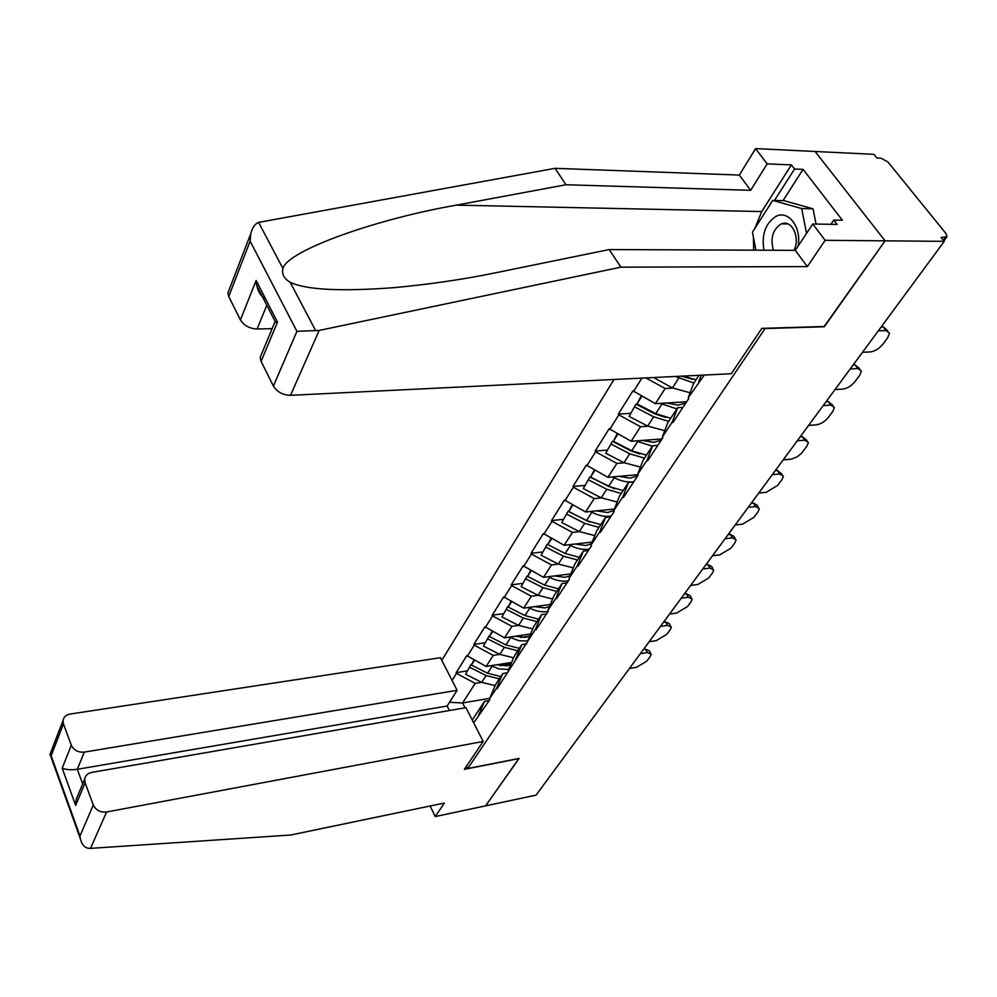 <?xml version="1.0" encoding="UTF-8"?>
<svg xmlns="http://www.w3.org/2000/svg" width="997" height="997" viewBox="0 0 997 997"><rect width="100%" height="100%" fill="white"/><g stroke="black" fill="none" stroke-linecap="round" stroke-linejoin="round"><path stroke-width="1.5" d="M614.015 379.471L441.808 660.326M754.791 228.525L761.72 211.563L791.381 164.891L767.154 163.882L755.576 148.603L873.983 154.336L876.949 158.012L881.124 158.211L888.015 162.062L946.028 233.585L947.013 236.675L941.081 237.411L944.271 241.349L885.087 240.838L815.097 151.482L885.087 240.838L824.531 326.493L761.882 328.362L731.275 373.725L290.513 395.323C282.836 395.086 277.129 391.995 273.402 386.051L261.089 361.375L260.192 357.337L261.55 354.072M430.143 806L435.228 816.568L485.589 805.863L519.125 758.418L467.73 768.525L466.534 766.12M467.73 768.525L765.247 328.262M473.687 722.825L489.801 699.757L489.415 699.009L495.584 684.515L502.824 673.511L507.66 672.726M452.077 680.453L456.514 673.374L456.152 672.651L466.957 670.931M511.623 662.432L486.112 666.47L466.845 655.602L456.152 672.651M467.219 656.325L474.223 645.171L473.837 644.448L484.766 642.816M530.628 633.98L504.544 637.843L484.928 626.764L473.837 644.448M485.327 627.499L492.58 615.934L492.194 615.199L503.236 613.666M550.356 604.469L523.674 608.145L503.697 596.854L492.194 615.199M504.096 597.589L511.635 585.588L511.224 584.853L522.403 583.419M570.87 573.861L543.527 577.313L523.176 565.798L511.224 584.853M523.599 566.533L531.426 554.07L531.002 553.323L542.293 552.014M592.181 542.081L564.152 545.284L543.415 533.532L531.002 553.323M543.851 534.28L551.989 521.319L551.553 520.571L562.969 519.375M614.376 509.043L585.6 511.984L564.464 499.983L551.553 520.571M564.9 500.731L573.375 487.259L572.926 486.499L584.479 485.439M637.669 474.697L607.921 477.339L586.361 465.076L572.926 486.499M586.822 465.836L595.633 451.803L595.172 451.043L606.849 450.133M662.083 438.942L631.163 441.247L609.167 428.722L595.172 451.043M609.641 429.483L618.825 414.864L618.339 414.104L630.154 413.356M686.634 401.779L655.378 403.648L632.933 390.836L618.339 414.104M633.419 391.609L641.894 378.112M704.281 375.046L688.266 397.703L693.451 383.695L698.959 375.308M489.415 699.009L496.68 687.992L497.067 688.753L535.539 629.107L535.962 629.867L548.4 611.036L547.976 610.264L556.114 597.938L556.55 598.698L569.486 579.12L569.038 578.347L577.512 565.523L577.961 566.296L591.42 545.92L590.959 545.135L599.77 531.787L600.244 532.56L614.252 511.336L613.778 510.551L622.963 496.643L623.449 497.428L638.055 475.307L637.569 474.522L647.14 460.016L647.639 460.801L662.88 437.733L662.369 436.935L672.364 421.793L672.875 422.591L688.79 398.501L688.266 397.703M513.58 657.783L499.796 654.381L493.241 655.403L486.112 666.47M493.241 655.403L474.223 645.171M496.68 687.992L502.824 673.511M518.614 625.406L511.935 626.365L504.544 637.843M508.208 670.532L514.315 656.038L521.817 644.623L526.715 643.875M511.935 626.365L492.58 615.934M515.748 659.104L521.817 644.623M538.131 595.321L531.351 596.231L523.674 608.145M527.712 640.971L533.744 626.49L541.545 614.638L546.481 613.94M531.351 596.231L511.635 585.588M535.539 629.107L541.545 614.638M558.407 564.103L551.503 564.938L543.527 577.313M547.976 610.264L553.933 595.807L562.034 583.482L567.031 582.834M551.503 564.938L531.426 554.07M556.114 597.938L562.034 583.482M579.469 531.65L572.44 532.423L564.152 545.284M569.038 578.347L574.908 563.916L583.332 551.104L588.38 550.518M572.44 532.423L551.989 521.319M577.512 565.523L583.332 551.104M601.39 497.902L594.224 498.6L585.6 511.984M590.959 545.135L596.717 530.753L605.491 517.431L610.588 516.895M594.224 498.6L573.375 487.259M599.77 531.787L605.491 517.431M624.197 462.795L616.894 463.406L607.921 477.339M613.778 510.551L619.424 496.244L628.559 482.361L633.718 481.887M616.894 463.406L595.633 451.803M622.963 496.643L628.559 482.361M647.963 426.218L640.51 426.728L631.163 441.247M637.569 474.522L643.065 460.29L652.586 445.821L657.808 445.41M640.51 426.728L618.825 414.864M647.14 460.016L652.586 445.821M672.751 388.095L665.136 388.506L655.378 403.648M662.369 436.935L667.728 422.803L677.648 407.711L682.92 407.387M665.136 388.506L645.844 377.913M672.364 421.793L677.648 407.711M698.71 381.888L701.153 375.208M518.951 758.455L485.589 805.863L536.074 795.132L944.271 241.349M824.133 326.505L885.087 240.838L825.142 240.302L812.779 224.013L837.131 224.412L833.791 220.075L842.365 220.225L803.084 169.365L794.559 169.029L774.519 200.422M824.332 326.767L765.447 328.536M489.689 698.336L462.596 702.972L465.063 707.808M495.11 685.624L481.676 682.347L475.208 683.394L462.596 702.972L449.522 702.274M472.242 719.996L484.505 701.352L489.278 700.53M475.208 683.394L456.514 673.374M478.298 715.846L484.505 701.352M651.191 412.023L652.437 411.935M626.527 448.6L627.4 448.538M544.3 607.971L545.334 607.834M520.683 637.469L529.594 636.136M500.158 665.66L510.975 663.94M878.332 330.805L886.021 330.555L889.548 333.148L887.679 337.734L882.756 344.351C879.018 348.8 874.83 351.33 870.169 351.953L862.517 352.277M868.686 343.89L872.076 339.304M886.021 330.555L883.28 326.916L881.149 326.991M883.28 326.916L887.754 330.767M692.554 379.246L681.387 376.168M850.217 368.952L857.844 368.578L861.42 371.071L859.663 375.346L854.928 381.701C851.338 385.976 847.238 388.456 842.615 389.129L835.025 389.565M840.957 381.515L844.197 377.115M857.844 368.578L855.189 364.964L853.083 365.064M855.189 364.964L859.763 368.803M696.031 379.77L683.082 376.093M690.098 392.756L672.414 387.92L653.583 377.539M693.887 383.035L675.268 376.48M665.747 417.444L654.668 413.83L635.999 404.109L629.082 416.41L647.689 426.08L664.737 430.679M685.762 403.087L678.06 405.118L666.495 402.975M823.21 405.592L830.775 405.106L834.402 407.499L832.757 411.474L828.195 417.593C824.731 421.719 820.705 424.136 816.144 424.859L808.604 425.407M814.3 417.668L817.428 413.443M830.775 405.106L828.22 401.504L826.127 401.641M828.22 401.504L832.869 405.343M641.221 395.884L637.008 403.91L641.869 396.233M670.719 418.254L655.739 413.655L637.008 403.91M676.863 408.907L660.101 403.361M635.999 404.109L629.082 416.41M668.663 421.382L653.696 416.808L634.989 407.075M639.787 453.984L630.74 450.781L612.445 441.297L605.727 453.236L623.985 462.683L640.448 467.07M661.223 440.238L653.583 442.381L642.242 440.425M797.239 440.824L804.753 440.213L808.417 442.506L806.872 446.232L801.239 453.573L797.027 456.888L791.493 459.106L783.193 459.879M788.689 452.426L791.68 448.363M804.753 440.213L802.286 436.636L800.205 436.811M802.286 436.636L806.997 440.475M617.28 433.67L613.329 441.247L617.916 434.019M646.442 455.168L631.699 450.769L613.329 441.247M652.337 446.195L635.899 440.898M612.445 441.297L605.727 453.236M644.461 458.171L629.743 453.785L611.398 444.288M614.526 488.866L589.825 477.002L583.307 488.592L601.216 497.815L617.143 502.014M633.793 481.75L632.41 481.925C626.739 482.374 620.682 480.965 614.239 477.725L612.681 476.915M637.669 475.893L630.079 478.149L618.95 476.354M772.264 474.697L779.716 473.999L783.405 476.192L781.96 479.682L777.747 485.34L766.17 492.294L758.754 493.041M764.026 485.875L766.917 481.962M779.716 473.999L777.324 470.447L775.267 470.634M777.324 470.447L782.109 474.26M594.312 469.923L590.61 477.077L594.935 470.26M623.137 490.586L608.631 486.374L590.61 477.077M589.825 477.002L583.307 488.592M621.243 493.478L606.749 489.278L588.753 480.006M589.663 522.054L568.103 511.299L561.772 522.565L579.344 531.588L594.785 535.588M611.136 516.072L609.765 516.259C604.145 516.77 598.175 515.437 591.857 512.271L590.361 511.498M613.828 510.638L607.509 512.508L596.592 510.863M748.224 507.311L755.614 506.526L759.34 508.62L757.969 511.885L753.919 517.343L742.566 524.148L735.2 524.983M740.297 518.079L743.077 514.302M755.614 506.526L753.296 502.999L751.252 503.211M753.296 502.999L757.022 505.105L758.131 506.8M572.253 504.731L568.788 511.498L572.864 505.068M600.742 524.634L586.473 520.584L568.788 511.498M568.103 511.299L561.772 522.565M598.923 527.401L584.666 523.375L567.006 514.315M798.011 246.234C801.974 227.528 788.365 209.544 775.853 216.449C765.397 223.365 761.421 234.619 763.951 250.222M793.973 250.347C800.616 237.797 791.805 219.253 781.523 223.839L780.701 224.188C772.575 229.958 770.158 238.644 773.448 250.259M755.938 250.185L752.461 232.189L772.737 200.385L784.053 200.671L813.066 208.834L816.057 224.076M772.737 200.385L801.688 208.572L806.548 233.398M813.066 208.834L801.688 208.572M767.154 163.882L750.666 190.327L565.997 184.744L555.055 168.331L258.622 222.381C254.933 223.864 252.316 227.628 250.77 233.672L250.135 241.187L228.737 296.52L227.902 292.981L229.073 289.953M565.997 184.744L456.439 205.133C376.442 218.954 287.398 250.534 282.924 268.505C281.64 274.05 284.07 278.661 290.214 282.338C306.241 289.865 340.737 291.647 393.678 287.672C429.52 284.407 464.203 279.31 497.727 272.368L609.179 249.562L795.27 250.347L812.779 224.013M750.666 190.327L739.338 175.073L755.576 148.603M555.055 168.331L739.338 175.073M791.381 164.891L794.559 169.029M273.402 386.051L296.932 331.316L319.165 330.431L620.907 267.159L807.346 266.598L795.27 250.347M807.346 266.598L825.142 240.302M620.907 267.159L609.179 249.562M266.81 305.256L257.101 329.01C249.549 328.624 243.991 325.595 240.427 319.937L228.737 296.52M257.101 329.01L272.131 328.636M753.632 250.172L753.433 237.211M830.937 224.313L833.791 220.075M803.084 169.365L782.994 200.646M274.786 322.268L277.49 322.118L261.089 361.375M240.427 319.937L256.117 280.481L256.777 285.678C258.385 292.395 261.339 296.819 265.613 298.988M90.515 848.372L88.21 848.273C84.246 847.45 81.604 844.185 80.271 838.477L79.972 835.985L93.294 805.003C95.874 810.249 100.311 812.58 106.579 811.994L90.515 848.372L290.713 835.012L444.388 803.034L435.228 816.568M449.41 710.512L447.142 706.013L457.112 690.323L440.462 657.696L70.201 714.051C66.051 714.861 63.658 717.017 63.035 720.544L63.459 723.884L71.31 745.233C73.803 750.292 78.152 752.573 84.334 752.099L77.317 769.298C71.061 770.12 66.014 769.746 62.188 768.176L71.31 745.233M457.112 690.323L84.334 752.099M519.013 758.58L464.378 769.335L483.184 741.444L465.948 707.658L91.861 772.376C87.786 773.236 85.393 775.454 84.695 779.006L85.119 782.77L93.294 805.003M483.184 741.444L106.579 811.994M447.142 706.013L77.317 769.298L82.664 783.879M85.119 782.77L75.66 805.426L76.221 799.357L78.352 794.235M63.459 723.884L51.134 755.763L49.9 754.617L50.361 753.396M589.339 549.06L587.981 549.26C582.435 549.833 576.553 548.574 570.346 545.471L568.913 544.748M591.483 543.826L585.8 545.533L575.082 544.038M725.068 538.741L732.396 537.857L736.135 539.863L734.864 542.929L730.938 548.176L719.809 554.843L712.519 555.765M717.416 549.11L720.096 545.471M732.396 537.857L730.153 534.355L728.122 534.591M730.153 534.355L733.904 536.374L735.026 538.131M551.054 538.193L547.802 544.599L551.665 538.517M579.22 557.36L565.162 553.472L547.802 544.599M573.287 567.891L558.308 564.053L541.059 555.242L547.203 544.262L541.059 555.242M577.462 560.027L563.43 556.152L546.094 547.291M568.377 580.79L567.031 581.014C561.535 581.637 555.753 580.441 549.659 577.413L548.288 576.715M570.097 575.743L564.925 577.313L554.394 575.942M702.735 569.025L710.001 568.078L713.777 569.985L712.568 572.851L708.792 577.924L697.863 584.454L690.634 585.451M695.358 579.033L697.95 575.531M710.001 568.078L707.82 564.601L705.814 564.85M707.82 564.601L711.596 566.52L712.743 568.34M530.666 570.371L527.625 576.428L531.264 570.683M558.507 588.841L544.674 585.114L527.625 576.428M552.625 598.985L538.068 595.296L521.119 586.672L527.101 575.992L521.119 586.672M556.825 591.42L542.991 587.694L525.967 579.033M548.2 611.348L546.867 611.585C541.433 612.258 535.725 611.124 529.731 608.158L528.422 607.497M549.546 606.463L544.823 607.908L534.467 606.662M681.2 598.25L688.404 597.228L692.192 599.035L691.058 601.739L687.407 606.637L676.676 613.043L669.51 614.102M674.084 607.908L676.577 604.518M688.404 597.228L686.285 593.763L684.291 594.05M686.285 593.763L690.086 595.595L691.245 597.49M511.05 601.341L508.183 607.073L511.623 601.652M538.567 619.162L524.933 615.573L508.183 607.073M532.734 628.92L518.577 625.381L501.927 616.944L507.747 606.537L501.927 616.944M536.934 621.642L523.325 618.065L506.601 609.578M527.712 640.984L519.188 640.772L509.28 637.145M529.756 636.074L525.456 637.395L515.275 636.248M660.413 626.452L667.541 625.368L671.355 627.088L670.283 629.63L666.756 634.366L656.225 640.635L649.122 641.769M653.534 635.787L655.939 632.509M667.541 625.368L665.498 621.929L663.516 622.24M665.498 621.929L669.311 623.673L670.483 625.63M492.144 631.176L489.465 636.609L492.717 631.475M519.35 648.374L505.915 644.922L489.465 636.609M517.779 650.767L504.37 647.327L499.796 654.381L483.433 646.118L489.103 635.974L483.433 646.118M504.37 647.327L487.932 639.015M510.701 664.613L506.775 665.809L496.768 664.775M640.323 653.696L647.402 652.549L651.228 654.182L650.206 656.574L646.804 661.148L636.46 667.305L629.419 668.501M633.681 662.718L636.011 659.553M647.402 652.549L645.408 649.147L643.451 649.458M645.408 649.147L649.246 650.792L650.418 652.798M473.924 659.927L471.407 665.074L474.485 660.226M500.818 676.552L487.583 673.224L471.407 665.074M508.669 669.423L499.31 668.987L490.823 665.722M499.31 678.845L486.087 675.542L481.676 682.347L465.599 674.246L471.12 664.363L465.599 674.246M486.087 675.542L469.936 667.404M943.299 240.152L945.281 237.46M678.67 378.249L672.414 387.92M661.821 404.259L655.739 413.655M653.696 416.808L647.689 426.08M637.544 441.746L631.699 450.769M629.743 453.785L623.985 462.683M614.239 477.725L608.631 486.374M606.749 489.278L601.216 497.815M591.857 512.271L586.473 520.584M584.666 523.375L579.344 531.588M258.622 222.381L282.924 268.505M290.214 282.338L315.762 330.817M296.932 331.316L250.135 241.187M256.117 280.481L277.49 322.118M319.165 330.431L290.513 395.323M761.72 211.563L456.439 205.133M51.134 755.763L79.972 835.985M75.66 805.426L62.188 768.176M570.346 545.471L565.162 553.472M563.43 556.152L558.308 564.053M549.659 577.413L544.674 585.114M542.991 587.694L538.068 595.296M529.731 608.158L524.933 615.573M523.325 618.065L518.577 625.381M510.551 637.781L505.915 644.922M492.044 666.332L487.583 673.224M946.776 236.999L943.897 240.9M787.929 223.939L781.523 223.839M260.192 357.337L274.811 322.218M256.777 285.678L275.484 322.193M227.902 292.981L250.77 233.672M84.695 779.006L76.221 799.357M49.9 754.617L63.035 720.544M50.361 755.265L80.271 838.477"/></g></svg>
